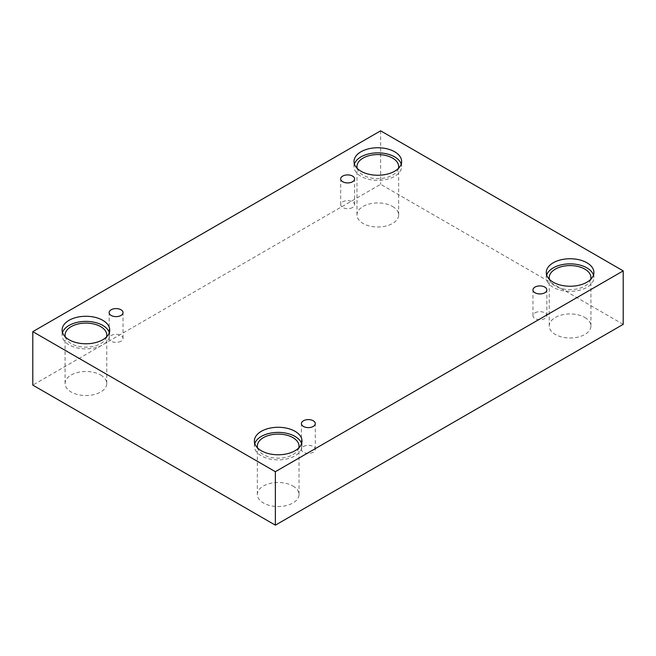 <?xml version="1.0" encoding="UTF-8"?>
<svg xmlns="http://www.w3.org/2000/svg" width="656" height="656" viewBox="0 0 656 656"><rect width="100%" height="100%" fill="white"/><g stroke="black" fill="none" stroke-linecap="round" stroke-linejoin="round"><path stroke-width="0.49" stroke-dasharray="3.28 2.46" d="M352.559 207.517A6.945 4.01 180 0 1 344.99 208.387A6.945 4.01 180 0 1 340.702 204.68A6.945 4.01 180 0 1 342.735 201.843A6.945 4.01 180 0 1 350.304 200.974A6.945 4.01 180 0 1 354.593 204.68A6.945 4.01 180 0 1 352.559 207.517M120.999 341.202A6.945 4.01 180 0 1 113.431 342.071A6.945 4.01 180 0 1 109.142 338.365A6.945 4.01 180 0 1 111.176 335.528A6.945 4.01 180 0 1 118.752 334.658A6.945 4.01 180 0 1 123.033 338.365A6.945 4.01 180 0 1 120.999 341.202M623.2 324.351L380.628 184.303L32.8 385.121M380.628 130.831L380.628 184.303M100.655 374.994A20.836 12.029 180 0 1 106.756 383.498A20.836 12.029 180 0 1 85.92 395.535A20.836 12.029 180 0 1 65.075 383.498A20.836 12.029 180 0 1 77.941 372.387A20.836 12.029 180 0 1 100.655 374.994M392.559 206.468A20.836 12.029 180 0 1 398.659 214.971A20.836 12.029 180 0 1 377.823 227.001A20.836 12.029 180 0 1 356.979 214.971A20.836 12.029 180 0 1 369.845 203.86A20.836 12.029 180 0 1 392.559 206.468M584.816 317.471A20.836 12.029 180 0 1 590.925 325.975A20.836 12.029 180 0 1 570.08 338.004A20.836 12.029 180 0 1 549.244 325.975A20.836 12.029 180 0 1 562.11 314.855A20.836 12.029 180 0 1 584.816 317.471M292.912 485.998A20.836 12.029 180 0 1 299.021 494.501A20.836 12.029 180 0 1 278.177 506.53A20.836 12.029 180 0 1 257.341 494.501A20.836 12.029 180 0 1 270.206 483.39A20.836 12.029 180 0 1 292.912 485.998M298.792 447.917A20.836 12.029 180 0 1 278.177 458.167A20.836 12.029 180 0 1 257.57 447.917M254.774 443.579A23.813 13.751 0 0 0 254.364 446.129A23.813 13.751 0 0 0 278.177 459.881A23.813 13.751 0 0 0 301.998 446.129A23.813 13.751 0 0 0 301.58 443.579M590.687 279.39A20.836 12.029 180 0 1 570.08 289.632A20.836 12.029 180 0 1 549.474 279.39M546.678 275.053A23.813 13.751 0 0 0 546.268 277.603A23.813 13.751 0 0 0 570.08 291.354A23.813 13.751 0 0 0 593.901 277.603A23.813 13.751 0 0 0 593.483 275.053M398.43 168.387A20.836 12.029 180 0 1 377.823 178.637A20.836 12.029 180 0 1 357.208 168.387M354.42 164.049A23.813 13.751 0 0 0 354.002 166.599A23.813 13.751 0 0 0 377.823 180.351A23.813 13.751 0 0 0 401.636 166.599A23.813 13.751 0 0 0 401.226 164.049M106.526 336.922A20.836 12.029 180 0 1 85.92 347.163A20.836 12.029 180 0 1 65.313 336.922M62.517 332.576A23.813 13.751 0 0 0 62.099 335.126A23.813 13.751 0 0 0 85.92 348.877A23.813 13.751 0 0 0 109.732 335.126A23.813 13.751 0 0 0 109.322 332.576M535.001 312.846A6.945 4.01 180 0 1 542.569 311.977A6.945 4.01 180 0 1 546.858 315.684A6.945 4.01 180 0 1 544.824 318.513A6.945 4.01 180 0 1 537.248 319.382A6.945 4.01 180 0 1 532.967 315.684A6.945 4.01 180 0 1 535.001 312.846M303.441 446.531A6.945 4.01 180 0 1 311.01 445.662A6.945 4.01 180 0 1 315.298 449.368A6.945 4.01 180 0 1 313.265 452.205A6.945 4.01 180 0 1 305.696 453.075A6.945 4.01 180 0 1 301.407 449.368A6.945 4.01 180 0 1 303.441 446.531M354.593 204.68L354.593 178.916M340.702 204.68L340.702 178.916M301.998 446.129L301.998 441.029M254.364 446.129L254.364 441.029M299.021 494.501L299.021 446.129M257.341 494.501L257.341 446.129M593.901 277.603L593.901 272.502M546.268 277.603L546.268 272.502M590.925 325.975L590.925 277.603M549.244 325.975L549.244 277.603M401.636 166.599L401.636 161.499M354.002 166.599L354.002 161.499M398.659 214.971L398.659 166.599M356.979 214.971L356.979 166.599M109.732 335.126L109.732 330.025M62.099 335.126L62.099 330.025M106.756 383.498L106.756 335.126M65.075 383.498L65.075 335.126M546.858 315.684L546.858 289.919M532.967 315.684L532.967 289.919M315.298 449.368L315.298 423.604M301.407 449.368L301.407 423.604M123.033 338.365L123.033 312.609M109.142 338.365L109.142 312.609"/><path stroke-width="0.98" d="M275.372 525.169L623.2 324.351L623.2 270.879L380.628 130.831L32.8 331.649L32.8 385.121L275.372 525.169L275.372 471.697L623.2 270.879M342.735 176.079A6.945 4.01 180 0 1 350.304 175.209A6.945 4.01 180 0 1 354.593 178.916A6.945 4.01 180 0 1 347.647 182.926A6.945 4.01 180 0 1 340.702 178.916A6.945 4.01 180 0 1 342.735 176.079M32.8 331.649L275.372 471.697M111.176 309.771A6.945 4.01 180 0 1 118.752 308.902A6.945 4.01 180 0 1 123.033 312.609A6.945 4.01 180 0 1 116.087 316.618A6.945 4.01 180 0 1 109.142 312.609A6.945 4.01 180 0 1 111.176 309.771M303.441 420.775A6.945 4.01 180 0 1 311.01 419.906A6.945 4.01 180 0 1 315.298 423.604A6.945 4.01 180 0 1 308.353 427.614A6.945 4.01 180 0 1 301.407 423.604A6.945 4.01 180 0 1 303.441 420.775M535.001 287.082A6.945 4.01 180 0 1 542.569 286.213A6.945 4.01 180 0 1 546.858 289.919A6.945 4.01 180 0 1 539.913 293.929A6.945 4.01 180 0 1 532.967 289.919A6.945 4.01 180 0 1 535.001 287.082M69.077 320.3A23.813 13.751 180 0 1 95.03 317.324A23.813 13.751 180 0 1 109.732 330.025A23.813 13.751 180 0 1 85.92 343.777A23.813 13.751 180 0 1 62.099 330.025A23.813 13.751 180 0 1 69.077 320.3M360.98 151.774A23.813 13.751 180 0 1 386.933 148.797A23.813 13.751 180 0 1 401.636 161.499A23.813 13.751 180 0 1 377.823 175.25A23.813 13.751 180 0 1 354.002 161.499A23.813 13.751 180 0 1 360.98 151.774M553.246 262.777A23.813 13.751 180 0 1 579.199 259.792A23.813 13.751 180 0 1 593.901 272.502A23.813 13.751 180 0 1 570.08 286.246A23.813 13.751 180 0 1 546.268 272.502A23.813 13.751 180 0 1 553.246 262.777M261.342 431.304A23.813 13.751 180 0 1 287.295 428.327A23.813 13.751 180 0 1 301.998 441.029A23.813 13.751 180 0 1 278.177 454.78A23.813 13.751 180 0 1 254.364 441.029A23.813 13.751 180 0 1 261.342 431.304M257.57 447.917A20.836 12.029 180 0 1 257.341 446.129A20.836 12.029 180 0 1 270.206 435.018A20.836 12.029 180 0 1 292.912 437.626A20.836 12.029 180 0 1 299.021 446.129A20.836 12.029 180 0 1 298.792 447.917M301.58 443.579A23.813 13.751 0 0 0 285.204 432.993A23.813 13.751 0 0 0 261.342 436.412A23.813 13.751 0 0 0 254.774 443.579M549.474 279.39A20.836 12.029 180 0 1 549.244 277.603A20.836 12.029 180 0 1 562.11 266.492A20.836 12.029 180 0 1 584.816 269.099A20.836 12.029 180 0 1 590.925 277.603A20.836 12.029 180 0 1 590.687 279.39M593.483 275.053A23.813 13.751 0 0 0 577.108 264.466A23.813 13.751 0 0 0 553.246 267.878A23.813 13.751 0 0 0 546.678 275.053M357.208 168.387A20.836 12.029 180 0 1 356.979 166.599A20.836 12.029 180 0 1 369.845 155.488A20.836 12.029 180 0 1 392.559 158.096A20.836 12.029 180 0 1 398.659 166.599A20.836 12.029 180 0 1 398.43 168.387M401.226 164.049A23.813 13.751 0 0 0 384.842 153.463A23.813 13.751 0 0 0 360.98 156.882A23.813 13.751 0 0 0 354.42 164.049M65.313 336.922A20.836 12.029 180 0 1 65.075 335.126A20.836 12.029 180 0 1 77.941 324.015A20.836 12.029 180 0 1 100.655 326.622A20.836 12.029 180 0 1 106.756 335.126A20.836 12.029 180 0 1 106.526 336.922M109.322 332.576A23.813 13.751 0 0 0 92.939 321.989A23.813 13.751 0 0 0 69.077 325.409A23.813 13.751 0 0 0 62.517 332.576"/></g></svg>

